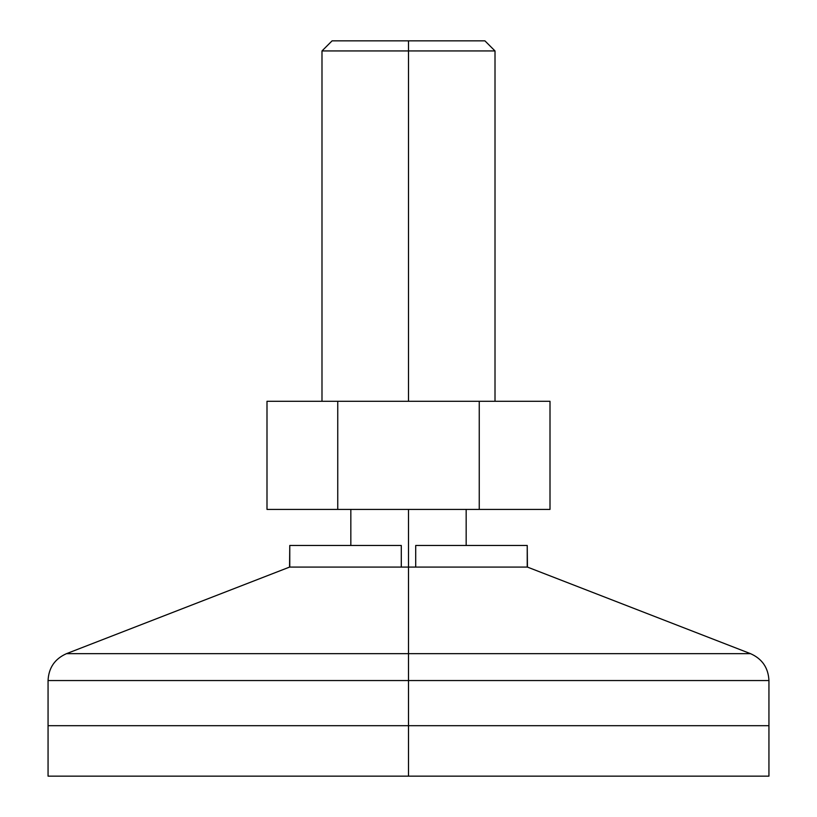 <?xml version="1.0" encoding="UTF-8"?>
<svg xmlns="http://www.w3.org/2000/svg" width="817" height="817" viewBox="0 0 817 817"><rect width="100%" height="100%" fill="white"/><g stroke="black" fill="none" stroke-linecap="round" stroke-linejoin="round"><path stroke-width="1.23" d="M408.5 776.15L768.94 776.15L48.06 776.15L408.5 776.15L408.5 725.69L408.5 776.15M768.94 776.15L768.94 725.69L48.06 725.69L768.94 725.69L408.5 725.69L768.94 725.69L768.94 680.551L408.5 680.551L768.94 680.551L408.5 680.551L408.5 725.69L48.06 725.69L408.5 725.69L408.5 680.551L48.06 680.551L48.06 776.15M415.71 545.47L415.71 567.09L401.29 567.09L401.29 545.47L289.769 545.47L289.555 567.09L415.71 567.09L415.71 545.47L527.231 545.47L415.71 545.47M527.231 567.09L527.231 545.47L527.445 567.09L408.5 567.09L408.5 653.671L750.537 653.671L527.445 567.09L289.555 567.09L66.463 653.671L750.537 653.671L408.5 653.671L408.5 680.551L408.5 653.671L66.463 653.671L408.5 653.671L408.5 509.42L408.5 567.09L401.29 567.09L401.29 545.47L289.769 545.47L289.769 567.09M408.5 680.551L48.06 680.551L408.5 680.551M408.5 50.94L495.01 50.94L408.5 50.94L408.5 401.29L408.5 50.94L321.99 50.94L408.5 50.94L408.5 40.85L408.5 50.94M484.91 40.85L332.09 40.85L484.91 40.85L495.01 50.94L495.01 401.29M337.748 401.29L550.004 401.29L479.252 401.29L479.252 509.42L550.004 509.42L550.004 401.29L550.004 509.42L479.252 509.42L479.252 401.29L337.748 401.29L337.748 509.42L479.252 509.42L337.748 509.42L337.748 401.29L266.996 401.29L337.748 401.29M266.996 509.42L337.748 509.42L266.996 509.42L266.996 401.29L266.996 509.42M750.537 653.671C762.19 658.849 768.327 667.816 768.94 680.551M66.463 653.671C54.81 658.849 48.673 667.816 48.06 680.551M466.17 545.47L466.17 509.42M321.99 401.29L321.99 50.94L332.09 40.85M350.83 545.47L350.83 509.42"/></g></svg>
